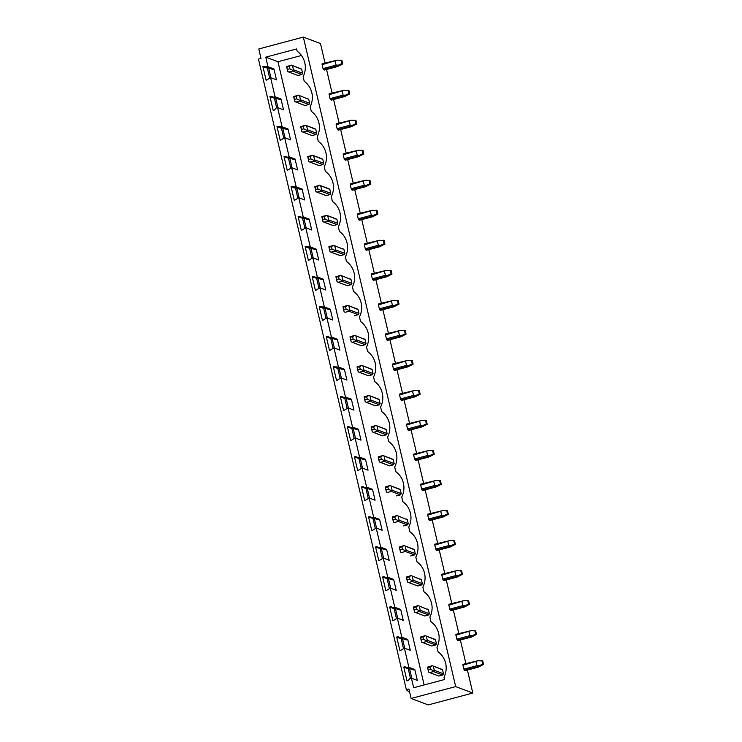<?xml version="1.0" encoding="UTF-8"?>
<svg xmlns="http://www.w3.org/2000/svg" width="742" height="742" viewBox="0 0 742 742"><rect width="100%" height="100%" fill="white"/><g stroke="black" fill="none" stroke-linecap="round" stroke-linejoin="round"><path stroke-width="1.11" d="M411.124 698.463L455.681 686.6L472.802 693.037L428.255 704.9L411.124 698.463L408.907 689.012L406.356 689.689L408.554 691.665L409.538 691.702M406.356 689.689L258.457 59.1L261.008 58.423L258.791 48.963L303.339 37.1L320.47 43.537L325.033 62.996M269.624 77.854L267.361 68.19L269.958 68.44M276.664 107.887L274.401 98.222L277.007 98.473M283.713 137.91L281.441 128.245L284.047 128.496M290.753 167.942L288.49 158.278L291.087 158.528M297.792 197.966L295.529 188.301L298.136 188.551M304.841 227.998L302.569 218.334L305.175 218.584M311.881 258.021L309.618 248.357L312.215 248.607M318.921 288.054L316.658 278.389L319.264 278.64M325.97 318.077L323.697 308.412L326.304 308.663M333.01 348.109L330.747 338.445L333.343 338.695M340.059 378.132L337.786 368.468L340.392 368.718M347.098 408.165L344.826 398.5L347.432 398.751M354.138 438.188L351.875 428.524L354.472 428.774M361.187 468.221L358.915 458.556L361.521 458.806M368.227 498.244L365.964 488.579L368.561 488.83M375.267 528.276L373.003 518.612L375.6 518.862M382.315 558.299L380.043 548.635L382.649 548.885M389.355 588.332L387.092 578.667L389.689 578.918M396.395 618.355L394.132 608.69L396.738 608.95M403.444 648.387L401.172 638.723L403.778 638.973M410.484 678.411L408.221 668.755L410.818 669.006M270.941 77.752L268.827 68.746M411.801 678.309L409.686 669.303M404.761 648.276L402.646 639.279M397.712 618.253L395.597 609.247M390.672 588.221L388.558 579.214M383.623 558.197L381.518 549.191M376.584 528.165L374.469 519.159M369.544 498.142L367.429 489.136M362.495 468.109L360.389 459.103M355.455 438.086L353.34 429.08M348.415 408.054L346.301 399.048M341.366 378.03L339.261 369.024M334.327 347.998L332.212 338.992M327.287 317.975L325.172 308.969M320.238 287.942L318.132 278.936M313.198 257.919L311.083 248.913M306.158 227.887L304.044 218.881M299.109 197.864L296.995 188.858M292.07 167.831L289.955 158.825M285.03 137.808L282.915 128.802M277.981 107.776L275.866 98.769M472.802 693.037L467.414 670.035M465.893 663.552L460.365 640.012M458.844 633.529L453.325 609.98M451.804 603.496L446.285 579.956M444.764 573.473L439.236 549.924M437.715 543.441L432.196 519.901M430.675 513.418L425.157 489.868M423.636 483.385L418.108 459.845M416.587 453.362L411.068 429.813M409.547 423.33L404.028 399.79M402.507 393.306L396.979 369.757M395.458 363.274L389.94 339.734M388.418 333.251L382.891 309.702M381.379 303.218L375.851 279.678M374.33 273.195L368.811 249.646M367.29 243.163L361.762 219.623M360.241 213.139L354.722 189.59M353.201 183.107L347.683 159.567M346.162 153.084L340.634 129.535M339.113 123.051L333.594 99.511M332.073 93.028L326.554 69.479M455.681 686.6L303.339 37.1M322.102 64.675L337.22 60.139L322.111 63.775A3.682 0.751 75.1 0 0 322.102 64.675L323.02 68.598A3.682 0.751 75.1 0 0 323.503 69.683L324.449 70.036L337.499 66.567L336.553 66.205L323.503 69.683M329.151 94.707L344.269 90.172L329.151 93.798A3.682 0.751 75.1 0 0 329.151 94.707L330.069 98.63A3.682 0.751 75.1 0 0 330.542 99.716L331.488 100.068L344.538 96.59L343.592 96.237L330.542 99.716M336.191 124.73L351.309 120.195L336.2 123.831A3.682 0.751 75.1 0 0 336.191 124.73L337.109 128.654A3.682 0.751 75.1 0 0 337.582 129.739L338.528 130.1L351.587 126.622L350.641 126.261L337.582 129.739M343.231 154.763L358.358 150.227L343.24 153.854A3.682 0.751 75.1 0 0 343.231 154.763L344.158 158.686A3.682 0.751 75.1 0 0 344.631 159.771L345.577 160.124L358.627 156.645L357.681 156.293L344.631 159.771M350.28 184.786L365.398 180.25L350.28 183.886A3.682 0.751 75.1 0 0 350.28 184.786L351.198 188.709A3.682 0.751 75.1 0 0 351.671 189.794L352.617 190.156L365.667 186.678L364.721 186.325L351.671 189.794M357.319 214.818L372.438 210.283L357.329 213.909A3.682 0.751 75.1 0 0 357.319 214.818L358.238 218.742A3.682 0.751 75.1 0 0 358.711 219.827L359.657 220.179L372.716 216.701L371.77 216.349L358.711 219.827M364.359 244.841L379.487 240.306L364.368 243.942A3.682 0.751 75.1 0 0 364.359 244.841L365.287 248.765A3.682 0.751 75.1 0 0 365.76 249.85L366.706 250.212L379.756 246.734L378.81 246.381L365.76 249.85M371.408 274.874L386.526 270.338L371.417 273.965A3.682 0.751 75.1 0 0 371.408 274.874L372.326 278.797A3.682 0.751 75.1 0 0 372.799 279.882L373.745 280.235L386.795 276.757L385.849 276.404L372.799 279.882M378.448 304.906L393.566 300.362L378.457 303.997A3.682 0.751 75.1 0 0 378.448 304.906L379.366 308.82A3.682 0.751 75.1 0 0 379.839 309.906L380.785 310.267L393.844 306.789L392.898 306.437L379.839 309.906M385.497 334.93L400.615 330.394L385.497 334.021A3.682 0.751 75.1 0 0 385.497 334.93L386.415 338.853A3.682 0.751 75.1 0 0 386.888 339.938L387.834 340.29L400.884 336.812L399.938 336.46L386.888 339.938M392.537 364.962L407.655 360.417L392.546 364.053A3.682 0.751 75.1 0 0 392.537 364.962L393.455 368.876A3.682 0.751 75.1 0 0 393.928 369.961L394.874 370.323L407.924 366.845L406.978 366.492L393.928 369.961M399.576 394.985L414.695 390.45L399.586 394.085A3.682 0.751 75.1 0 0 399.576 394.985L400.495 398.908A3.682 0.751 75.1 0 0 400.968 399.994L401.914 400.346L414.973 396.877L414.027 396.516L400.968 399.994M406.625 425.018L421.744 420.473L406.625 424.109A3.682 0.751 75.1 0 0 406.625 425.018L407.543 428.932A3.682 0.751 75.1 0 0 408.017 430.017L408.963 430.379L422.012 426.9L421.066 426.548L408.017 430.017M413.665 455.041L428.783 450.505L413.674 454.141A3.682 0.751 75.1 0 0 413.665 455.041L414.583 458.964A3.682 0.751 75.1 0 0 415.056 460.049L416.002 460.402L429.062 456.933L428.106 456.571L415.056 460.049M420.705 485.073L435.823 480.528L420.714 484.164A3.682 0.751 75.1 0 0 420.705 485.073L421.623 488.987A3.682 0.751 75.1 0 0 422.096 490.072L423.051 490.434L436.101 486.956L435.155 486.604L422.096 490.072M427.754 515.096L442.872 510.561L427.754 514.197A3.682 0.751 75.1 0 0 427.754 515.096L428.672 519.02A3.682 0.751 75.1 0 0 429.145 520.105L430.091 520.457L443.141 516.988L442.195 516.627L429.145 520.105M434.793 545.129L449.912 540.584L434.803 544.22A3.682 0.751 75.1 0 0 434.793 545.129L435.712 549.043A3.682 0.751 75.1 0 0 436.185 550.128L437.131 550.49L450.19 547.012L449.244 546.659L436.185 550.128M441.833 575.152L456.951 570.617L441.842 574.252A3.682 0.751 75.1 0 0 441.833 575.152L442.751 579.075A3.682 0.751 75.1 0 0 443.234 580.161L444.18 580.513L457.23 577.044L456.284 576.682L443.234 580.161M448.882 605.184L464 600.64L448.882 604.276A3.682 0.751 75.1 0 0 448.882 605.184L449.8 609.099A3.682 0.751 75.1 0 0 450.273 610.184L451.219 610.545L464.269 607.067L463.323 606.715L450.273 610.184M455.922 635.208L471.04 630.672L455.931 634.308A3.682 0.751 75.1 0 0 455.922 635.208L456.84 639.131A3.682 0.751 75.1 0 0 457.313 640.216L458.259 640.569L471.318 637.1L470.372 636.738L457.313 640.216M462.962 665.24L478.089 660.705L462.971 664.331A3.682 0.751 75.1 0 0 462.962 665.24L463.889 669.154A3.682 0.751 75.1 0 0 464.362 670.249L465.308 670.601L478.358 667.123L477.412 666.77L464.362 670.249M408.87 667.29L414.787 669.516L417.338 680.386L411.42 678.169L409.89 678.568L408.174 680.599L407.006 680.906L403.769 667.077L404.928 666.77L407.339 667.698L408.87 667.29L404.381 648.137L399.966 650.882L396.72 637.053L397.879 636.738L400.3 637.666L401.83 637.257L407.748 639.483L410.298 650.363L404.381 648.137M407.339 667.698L413.266 669.924L414.787 669.516M403.769 667.077L408.221 668.755M411.42 678.169L413.665 687.741L444.532 679.524L443.994 677.242A20.238 19.607 -69.4 0 0 438.021 651.773L436.955 647.219A20.238 19.607 -69.4 0 0 430.981 621.75L429.906 617.186A20.238 19.607 -69.4 0 0 423.932 591.717L422.866 587.163A20.238 19.607 -69.4 0 0 416.893 561.694L415.826 557.131A20.238 19.607 -69.4 0 0 409.853 531.662L408.777 527.098A20.238 19.607 -69.4 0 0 402.804 501.638L401.737 497.075A20.238 19.607 -69.4 0 0 395.764 471.606L394.688 467.043A20.238 19.607 -69.4 0 0 388.715 441.583L387.649 437.019A20.238 19.607 -69.4 0 0 381.676 411.55L380.609 406.987A20.238 19.607 -69.4 0 0 374.636 381.527L373.56 376.964A20.238 19.607 -69.4 0 0 367.587 351.495L366.52 346.931A20.238 19.607 -69.4 0 0 360.547 321.471L359.48 316.908A20.238 19.607 -69.4 0 0 353.507 291.439L352.431 286.876A20.238 19.607 -69.4 0 0 346.458 261.416L345.392 256.853A20.238 19.607 -69.4 0 0 339.419 231.383L338.352 226.82A20.238 19.607 -69.4 0 0 332.379 201.36L331.303 196.797A20.238 19.607 -69.4 0 0 325.33 171.328L324.263 166.764A20.238 19.607 -69.4 0 0 318.29 141.305L317.224 136.741A20.238 19.607 -69.4 0 0 311.25 111.272L310.175 106.709A20.238 19.607 -69.4 0 0 304.201 81.249L303.135 76.686A20.238 19.607 110.6 0 0 297.162 51.217L296.624 48.935L265.766 57.153L277.962 61.734L301.465 55.483M400.3 637.666L406.226 639.892L407.748 639.483M396.72 637.053L401.172 638.723M394.781 607.234L400.708 609.46L403.258 620.331L397.332 618.105L392.926 620.85L389.68 607.021L390.839 606.715L393.26 607.642L394.781 607.234L390.292 588.081L385.877 590.827L382.64 576.998L383.8 576.682L386.211 577.61L387.741 577.202L393.659 579.428L396.209 590.307L390.292 588.081M393.26 607.642L399.177 609.868L400.708 609.46M389.68 607.021L394.132 608.69M386.211 577.61L392.138 579.836L393.659 579.428M382.64 576.998L387.092 578.667M380.692 547.179L386.619 549.405L389.17 560.275L383.252 558.049L378.837 560.794L375.591 546.965L376.75 546.659L379.171 547.587L380.692 547.179L376.203 528.026L371.798 530.771L368.551 516.942L369.711 516.627L372.132 517.554L373.653 517.146L379.579 519.372L382.13 530.252L376.203 528.026M379.171 547.587L385.098 549.813L386.619 549.405M375.591 546.965L380.043 548.635M372.132 517.554L378.049 519.78L379.579 519.372M368.551 516.942L373.003 518.612M366.613 487.123L372.53 489.349L375.081 500.219L369.164 497.993L364.749 500.739L361.512 486.91L362.671 486.604L365.083 487.531L366.613 487.123L362.115 467.97L357.709 470.716L354.463 456.877L355.622 456.571L358.043 457.499L359.564 457.091L365.491 459.317L368.041 470.196L362.115 467.97M365.083 487.531L371.009 489.757L372.53 489.349M361.512 486.91L365.964 488.579M358.043 457.499L363.96 459.725L365.491 459.317M354.463 456.877L358.915 458.556M352.524 427.067L358.451 429.293L361.002 440.164L355.075 437.938L350.669 440.683L347.423 426.854L348.582 426.548L351.003 427.475L352.524 427.067L348.035 407.915L343.62 410.66L340.374 396.822L341.543 396.516L343.954 397.443L345.484 397.035L351.402 399.261L353.953 410.14L348.035 407.915M351.003 427.475L356.921 429.692L358.451 429.293M347.423 426.854L351.875 428.524M343.954 397.443L349.881 399.669L351.402 399.261M340.374 396.822L344.826 398.5M338.435 367.012L344.362 369.238L346.913 380.108L340.986 377.882L336.58 380.627L333.334 366.798L338.435 367.012L333.946 347.859L329.541 350.604L326.295 336.766L327.454 336.46L329.875 337.387L331.396 336.979L337.322 339.205L339.873 350.085L333.946 347.859M336.914 367.411L342.832 369.637L344.362 369.238M333.334 366.798L337.786 368.468M329.875 337.387L335.792 339.613L337.322 339.205M326.295 336.766L330.747 338.445M324.356 306.956L330.273 309.182L332.824 320.052L326.907 317.826L322.492 320.572L319.245 306.743L324.356 306.956L319.858 287.803L315.452 290.549L312.206 276.71L313.365 276.404L315.786 277.332L317.307 276.924L323.234 279.15L325.784 290.029L319.858 287.803M322.826 307.355L328.752 309.581L330.273 309.182M319.245 306.743L323.697 308.412M315.786 277.332L321.703 279.558L323.234 279.15M312.206 276.71L316.658 278.389M310.267 246.9L316.185 249.127L318.745 259.997L312.818 257.771L308.403 260.516L305.166 246.687L310.267 246.9L305.778 227.748L301.363 230.493L298.117 216.655L299.276 216.349L301.697 217.276L303.228 216.868L309.145 219.094L311.696 229.974L305.778 227.748M308.737 247.299L314.664 249.525L316.185 249.127M305.166 246.687L309.618 248.357M301.697 217.276L307.624 219.502L309.145 219.094M298.117 216.655L302.569 218.334M296.179 186.845L302.105 189.071L304.656 199.941L298.729 197.715L294.324 200.461L291.077 186.632L296.179 186.845L291.689 167.692L287.275 170.437L284.038 156.599L285.197 156.293L287.608 157.221L289.139 156.812L295.056 159.038L297.607 169.918L291.689 167.692M294.657 187.244L300.575 189.47L302.105 189.071M291.077 186.632L295.529 188.301M287.608 157.221L293.535 159.447L295.056 159.038M284.038 156.599L288.49 158.278M282.099 126.789L288.017 129.006L290.567 139.886L284.65 137.66L280.235 140.405L276.989 126.576L282.099 126.789L277.601 107.636L276.08 108.035L274.355 110.066L273.195 110.382L269.949 96.543L271.108 96.237L273.529 97.165L275.05 96.757L280.977 98.983L283.527 109.862L277.601 107.636M280.569 127.188L286.495 129.414L288.017 129.006M276.989 126.576L281.441 128.245M273.529 97.165L279.446 99.391L280.977 98.983M269.949 96.543L274.401 98.222M275.05 96.757L270.561 77.604L266.146 80.349L262.909 66.52L268.01 66.734L265.766 57.153M401.83 637.257L397.332 618.105M387.741 577.202L383.252 558.049M373.653 517.146L369.164 497.993M359.564 457.091L355.075 437.938M345.484 397.035L340.986 377.882M331.396 336.979L326.907 317.826M317.307 276.924L312.818 257.771M303.228 216.868L298.729 197.715M289.139 156.812L284.65 137.66M424.136 684.949L277.962 61.734M268.01 66.734L273.928 68.95L276.478 79.83L270.561 77.604M266.48 67.132L272.407 69.358L273.928 68.95M262.909 66.52L267.361 68.19M429.646 672.595L438.8 676.027A3.682 3.562 -69.4 0 0 438.865 676.055L442.714 675.025A3.682 3.562 -69.4 0 0 443.456 673.773L442.538 669.85A3.682 3.562 -69.4 0 0 441.332 669.117L432.243 665.704M422.606 642.563L431.761 646.004A3.682 3.562 -69.4 0 0 431.825 646.022L435.675 645.002A3.682 3.562 -69.4 0 0 436.417 643.75L435.498 639.827A3.682 3.562 -69.4 0 0 434.283 639.094L425.203 635.681M415.566 612.53L424.721 615.971A3.682 3.562 -69.4 0 0 424.776 615.999L428.626 614.97A3.682 3.562 -69.4 0 0 429.368 613.717L428.449 609.794A3.682 3.562 -69.4 0 0 427.244 609.061L427.309 609.089M408.517 582.507L417.672 585.948A3.682 3.562 -69.4 0 0 417.737 585.967L421.586 584.946A3.682 3.562 -69.4 0 0 422.328 583.694L421.41 579.771A3.682 3.562 -69.4 0 0 420.204 579.038L420.26 579.057M410.697 555.943L410.632 555.916A3.682 3.562 -69.4 0 0 410.697 555.943L414.546 554.914A3.682 3.562 -69.4 0 0 415.288 553.662L414.37 549.739A3.682 3.562 -69.4 0 0 413.155 549.006L404.075 545.593L413.22 549.024M403.648 525.911L403.592 525.893A3.682 3.562 -69.4 0 0 403.648 525.911L407.497 524.891A3.682 3.562 -69.4 0 0 408.239 523.629L407.321 519.715A3.682 3.562 -69.4 0 0 406.115 518.973L406.18 519.001M396.608 495.888L396.543 495.86A3.682 3.562 -69.4 0 0 396.608 495.888L400.457 494.858A3.682 3.562 -69.4 0 0 401.199 493.606L400.281 489.683A3.682 3.562 -69.4 0 0 399.066 488.95L389.986 485.537L399.131 488.969M380.349 462.396L389.504 465.837A3.682 3.562 -69.4 0 0 389.569 465.855L393.418 464.835A3.682 3.562 -69.4 0 0 394.16 463.574L393.241 459.66A3.682 3.562 -69.4 0 0 392.026 458.918L382.946 455.514M373.309 432.363L382.455 435.804A3.682 3.562 -69.4 0 0 382.52 435.832L386.369 434.803A3.682 3.562 -69.4 0 0 387.111 433.551L386.192 429.627A3.682 3.562 -69.4 0 0 384.987 428.895L375.906 425.481M366.26 402.34L375.415 405.781A3.682 3.562 -69.4 0 0 375.48 405.8L379.329 404.78A3.682 3.562 -69.4 0 0 380.071 403.518L379.153 399.604A3.682 3.562 -69.4 0 0 377.938 398.862L368.857 395.449M359.221 372.308L368.375 375.749A3.682 3.562 -69.4 0 0 368.44 375.777L372.289 374.747A3.682 3.562 -69.4 0 0 373.031 373.495L372.104 369.572A3.682 3.562 -69.4 0 0 370.898 368.839L361.818 365.426L370.963 368.857M352.181 342.285L361.326 345.726A3.682 3.562 -69.4 0 0 361.391 345.744L365.24 344.724A3.682 3.562 -69.4 0 0 365.982 343.463L365.064 339.548A3.682 3.562 -69.4 0 0 363.858 338.806L363.923 338.834M354.351 315.721L354.286 315.693A3.682 3.562 -69.4 0 0 354.351 315.721L358.2 314.691A3.682 3.562 -69.4 0 0 358.942 313.439L358.024 309.516A3.682 3.562 -69.4 0 0 356.809 308.783L347.729 305.37L356.874 308.802M347.312 285.689L338.064 282.22L347.247 285.67A3.682 3.562 -69.4 0 0 347.312 285.689L351.151 284.668A3.682 3.562 -69.4 0 0 351.903 283.407L350.975 279.493A3.682 3.562 -69.4 0 0 349.77 278.751L349.834 278.779M331.053 252.197L340.198 255.638A3.682 3.562 -69.4 0 0 340.263 255.665L344.112 254.636A3.682 3.562 -69.4 0 0 344.854 253.384L343.936 249.46A3.682 3.562 -69.4 0 0 342.73 248.728L342.785 248.746M324.004 222.173L333.158 225.614A3.682 3.562 -69.4 0 0 333.223 225.633L337.072 224.613A3.682 3.562 -69.4 0 0 337.814 223.351L336.896 219.437A3.682 3.562 -69.4 0 0 335.681 218.695L326.601 215.282M316.964 192.141L326.118 195.582A3.682 3.562 -69.4 0 0 326.174 195.61L330.023 194.58A3.682 3.562 -69.4 0 0 330.774 193.328L329.847 189.405A3.682 3.562 -69.4 0 0 328.641 188.672L319.561 185.259M309.915 162.118L319.069 165.559A3.682 3.562 -69.4 0 0 319.134 165.577L322.983 164.557A3.682 3.562 -69.4 0 0 323.725 163.296L322.807 159.382A3.682 3.562 -69.4 0 0 321.601 158.64L312.512 155.226M302.875 132.085L312.03 135.526A3.682 3.562 -69.4 0 0 312.094 135.554L315.944 134.525A3.682 3.562 -69.4 0 0 316.686 133.272L315.767 129.349A3.682 3.562 -69.4 0 0 314.552 128.616L305.472 125.203L314.617 128.635M295.835 102.062L304.99 105.494A3.682 3.562 -69.4 0 0 305.045 105.522L308.895 104.501A3.682 3.562 -69.4 0 0 309.637 103.24L308.718 99.317A3.682 3.562 -69.4 0 0 307.513 98.584L307.578 98.612M298.006 75.489L288.759 72.02L297.941 75.471A3.682 3.562 -69.4 0 0 298.006 75.489L301.855 74.469A3.682 3.562 -69.4 0 0 302.597 73.217L301.679 69.294A3.682 3.562 -69.4 0 0 300.464 68.561L291.383 65.148L300.529 68.579M438.865 676.055L428.644 672.15L427.466 667.132L432.196 665.685L442.538 669.85M433.402 666.418L434.32 670.341L443.456 673.773M432.196 665.685L430.063 666.993L427.744 667.614L427.466 667.132M429.618 672.577L433.578 671.593L442.714 675.025M428.644 672.15L427.744 667.614M434.32 670.341L433.578 671.593M430.063 666.993L430.62 669.358L428.301 669.97M433.56 670.833L430.62 669.358M463.889 669.154L476.939 665.685L479.258 665.713L477.412 666.77M476.021 661.762L476.939 665.685M478.089 660.705L482.717 660.909L483.543 664.461L482.69 664.136L481.855 660.593M479.258 665.713L482.69 664.136M483.543 664.461L478.358 667.123M431.825 646.022L421.595 642.118L420.417 637.1L425.157 635.662L435.498 639.827M426.362 636.395L427.281 640.318L436.417 643.75M434.348 639.112L425.185 635.671L423.023 636.961L420.695 637.582L420.417 637.1M422.578 642.553L426.539 641.57L435.675 645.002M421.595 642.118L420.695 637.582M427.281 640.318L426.539 641.57M423.023 636.961L423.571 639.326L421.252 639.947M426.52 640.81L423.571 639.326M456.84 639.131L469.899 635.653L472.218 635.69L470.372 636.738M468.972 631.739L469.899 635.653M471.04 630.672L475.668 630.886L476.503 634.429L475.65 634.104L474.815 630.561M472.218 635.69L475.65 634.104M476.503 634.429L471.318 637.1M424.776 615.999L414.555 612.094L413.377 607.077L418.108 605.63L428.449 609.794M419.323 606.362L420.241 610.286L429.368 613.717M418.108 605.63L415.974 606.937L413.656 607.55L413.377 607.077M415.539 612.521L419.499 611.538L428.626 614.97M414.555 612.094L413.656 607.55M420.241 610.286L419.499 611.538M415.974 606.937L416.531 609.303L414.212 609.915M419.48 610.777L416.531 609.303M449.8 609.099L462.85 605.63L465.178 605.658L463.323 606.715M461.932 601.706L462.85 605.63M464 600.64L468.629 600.853L469.463 604.405L468.601 604.081L467.775 600.538M465.178 605.658L468.601 604.081M469.463 604.405L464.269 607.067M417.737 585.967L407.516 582.062L406.338 577.044L411.068 575.597L421.41 579.771M412.274 576.339L413.192 580.253L422.328 583.694M411.068 575.597L408.935 576.905L406.616 577.526L406.338 577.044M408.49 582.498L412.45 581.515L421.586 584.946M407.516 582.062L406.616 577.526M413.192 580.253L412.45 581.515M408.935 576.905L409.491 579.27L407.173 579.892M412.431 580.754L409.491 579.27M442.751 579.075L455.811 575.597L458.129 575.634L456.284 576.682M454.892 571.683L455.811 575.597M456.951 570.617L461.589 570.83L462.414 574.373L461.561 574.048L460.726 570.505M458.129 575.634L461.561 574.048M462.414 574.373L457.23 577.044M414.546 554.914L405.41 551.482L401.561 552.512L400.467 552.039L399.289 547.021L404.019 545.574L414.37 549.739M405.234 546.307L406.152 550.23L415.288 553.662M404.019 545.574L401.895 546.882L399.567 547.494L399.289 547.021M400.467 552.039L399.567 547.494M406.152 550.23L405.41 551.482M401.895 546.882L402.442 549.247L400.123 549.859M405.392 550.722L402.442 549.247M435.712 549.043L448.762 545.574L451.09 545.602L449.244 546.659M447.843 541.651L448.762 545.574M449.912 540.584L454.54 540.797L455.375 544.35L454.521 544.025L453.687 540.482M451.09 545.602L454.521 544.025M455.375 544.35L450.19 547.012M407.497 524.891L398.371 521.459L394.521 522.479L393.427 522.006L392.249 516.988L396.979 515.542L407.321 519.715M398.194 516.284L399.113 520.198L408.239 523.629M396.979 515.542L394.846 516.849L392.527 517.471L392.249 516.988M393.427 522.006L392.527 517.471M399.113 520.198L398.371 521.459M394.846 516.849L395.403 519.214L393.084 519.836M398.352 520.698L395.403 519.214M428.672 519.02L441.722 515.542L444.05 515.579L442.195 516.627M440.804 511.618L441.722 515.542M442.872 510.561L447.5 510.774L448.335 514.317L447.472 513.993L446.647 510.45M444.05 515.579L447.472 513.993M448.335 514.317L443.141 516.988M400.457 494.858L391.322 491.427L387.472 492.456L386.387 491.983L385.209 486.965L389.94 485.518L400.281 489.683M391.145 486.251L392.064 490.174L401.199 493.606M389.94 485.518L387.806 486.826L385.488 487.438L385.209 486.965M386.387 491.983L385.488 487.438M392.064 490.174L391.322 491.427M387.806 486.826L388.363 489.191L386.044 489.803M391.303 490.666L388.363 489.191M421.623 488.987L434.682 485.518L437.001 485.546L435.155 486.604M433.764 481.595L434.682 485.518M435.823 480.528L440.46 480.742L441.286 484.294L440.433 483.969L439.598 480.417M437.001 485.546L440.433 483.969M441.286 484.294L436.101 486.956M389.569 465.855L379.338 461.951L378.16 456.933L382.891 455.486L393.241 459.66M384.106 456.228L385.024 460.142L394.16 463.574M382.891 455.486L380.767 456.794L378.439 457.415L378.16 456.933M380.321 462.387L384.282 461.403L393.418 464.835M379.338 461.951L378.439 457.415M385.024 460.142L384.282 461.403M380.767 456.794L381.314 459.159L378.995 459.78M384.263 460.643L381.314 459.159M414.583 458.964L427.633 455.486L429.961 455.523L428.106 456.571M426.715 451.563L427.633 455.486M428.783 450.505L433.411 450.719L434.246 454.262L433.393 453.937L432.558 450.394M429.961 455.523L433.393 453.937M434.246 454.262L429.062 456.933M382.52 435.832L372.298 431.927L371.121 426.91L375.851 425.463L386.192 429.627M377.057 426.196L377.984 430.119L387.111 433.551M375.851 425.463L373.718 426.771L371.399 427.383L371.121 426.91M373.282 432.354L377.242 431.371L386.369 434.803M372.298 431.927L371.399 427.383M377.984 430.119L377.242 431.371M373.718 426.771L374.274 429.136L371.955 429.748M377.224 430.61L374.274 429.136M407.543 428.932L420.593 425.463L422.921 425.491L421.066 426.548M419.675 421.539L420.593 425.463M421.744 420.473L426.372 420.686L427.207 424.238L426.344 423.914L425.518 420.362M422.921 425.491L426.344 423.914M427.207 424.238L422.012 426.9M375.48 405.8L365.25 401.895L364.081 396.877L368.811 395.43L379.153 399.604M370.017 396.172L370.935 400.086L380.071 403.518M378.003 398.89L368.839 395.449L366.678 396.738L364.359 397.36L364.081 396.877M366.233 402.331L370.193 401.348L379.329 404.78M365.25 401.895L364.359 397.36M370.935 400.086L370.193 401.348M366.678 396.738L367.234 399.103L364.906 399.725M370.175 400.587L367.234 399.103M400.495 398.908L413.554 395.43L415.872 395.467L414.027 396.516M412.635 391.507L413.554 395.43M414.695 390.45L419.332 390.663L420.157 394.206L419.304 393.881L418.469 390.338M415.872 395.467L419.304 393.881M420.157 394.206L414.973 396.877M368.44 375.777L358.21 371.872L357.032 366.854L361.762 365.407L372.104 369.572M362.977 366.14L363.895 370.063L373.031 373.495M361.762 365.407L359.638 366.715L357.31 367.327L357.032 366.854M359.193 372.298L363.153 371.315L372.289 374.747M358.21 371.872L357.31 367.327M363.895 370.063L363.153 371.315M359.638 366.715L360.185 369.08L357.867 369.692M363.135 370.555L360.185 369.08M393.455 368.876L406.505 365.407L408.833 365.435L406.978 366.492M405.586 361.484L406.505 365.407M407.655 360.417L412.283 360.631L413.118 364.174L412.264 363.858L411.43 360.306M408.833 365.435L412.264 363.858M413.118 364.174L407.924 366.845M361.391 345.744L351.17 341.839L349.992 336.822L354.722 335.375L365.064 339.548M355.928 336.117L356.856 340.031L365.982 343.463M354.722 335.375L352.589 336.683L350.27 337.304L349.992 336.822M352.144 342.275L356.104 341.292L365.24 344.724M351.17 341.839L350.27 337.304M356.856 340.031L356.104 341.292M352.589 336.683L353.146 339.048L350.827 339.669M356.095 340.532L353.146 339.048M386.415 338.853L399.465 335.375L401.784 335.412L399.938 336.46M398.547 331.451L399.465 335.375M400.615 330.394L405.243 330.607L406.078 334.15L405.215 333.826L404.39 330.283M401.784 335.412L405.215 333.826M406.078 334.15L400.884 336.812M358.2 314.691L349.065 311.26L345.215 312.289L344.121 311.816L342.952 306.798L347.683 305.352L358.024 309.516M348.888 306.084L349.807 310.008L358.942 313.439M347.683 305.352L345.549 306.659L343.231 307.271L342.952 306.798M344.121 311.816L343.231 307.271M349.807 310.008L349.065 311.26M345.549 306.659L346.106 309.024L343.778 309.637M349.046 310.499L346.106 309.024M379.366 308.82L392.425 305.352L394.744 305.379L392.898 306.437M391.498 301.428L392.425 305.352M393.566 300.362L398.194 300.575L399.029 304.118L398.176 303.803L397.341 300.25M394.744 305.379L398.176 303.803M399.029 304.118L393.844 306.789M351.151 284.668L342.025 281.237L338.176 282.257L337.081 281.784L335.903 276.766L340.634 275.319L350.975 279.493M341.849 276.061L342.767 279.975L351.903 283.407M340.634 275.319L338.5 276.627L336.182 277.248L335.903 276.766M337.081 281.784L336.182 277.248M342.767 279.975L342.025 281.237M338.5 276.627L339.057 278.992L336.738 279.613M342.006 280.476L339.057 278.992M372.326 278.797L385.376 275.319L387.704 275.356L385.849 276.404M384.458 271.396L385.376 275.319M386.526 270.338L391.155 270.552L391.989 274.095L391.136 273.77L390.301 270.227M387.704 275.356L391.136 273.77M391.989 274.095L386.795 276.757M340.263 255.665L330.042 251.751L328.864 246.743L333.594 245.296L343.936 249.46M334.8 246.029L335.727 249.952L344.854 253.384M333.594 245.296L331.461 246.604L329.142 247.216L328.864 246.743M331.015 252.187L334.976 251.204L344.112 254.636M330.042 251.751L329.142 247.216M335.727 249.952L334.976 251.204M331.461 246.604L332.017 248.969L329.698 249.581M334.957 250.444L332.017 248.969M365.287 248.765L378.337 245.296L380.655 245.324L378.81 246.381M377.418 241.373L378.337 245.296M379.487 240.306L384.115 240.519L384.94 244.062L384.087 243.747L383.252 240.195M380.655 245.324L384.087 243.747M384.94 244.062L379.756 246.734M333.223 225.633L322.993 221.728L321.824 216.71L326.554 215.263L336.896 219.437M327.76 216.005L328.678 219.92L337.814 223.351M335.746 218.723L326.582 215.282L324.421 216.571L322.102 217.193L321.824 216.71M323.976 222.164L327.936 221.181L337.072 224.613M322.993 221.728L322.102 217.193M328.678 219.92L327.936 221.181M324.421 216.571L324.977 218.936L322.649 219.558M327.918 220.42L324.977 218.936M358.238 218.742L371.297 215.263L373.616 215.301L371.77 216.349M370.369 211.34L371.297 215.263M372.438 210.283L377.066 210.496L377.901 214.039L377.047 213.715L376.213 210.171M373.616 215.301L377.047 213.715M377.901 214.039L372.716 216.701M326.174 195.61L315.953 191.696L314.775 186.687L319.505 185.24L329.847 189.405M320.72 185.973L321.638 189.896L330.774 193.328M319.505 185.24L317.372 186.548L315.053 187.16L314.775 186.687M316.936 192.132L320.896 191.148L330.023 194.58M315.953 191.696L315.053 187.16M321.638 189.896L320.896 191.148M317.372 186.548L317.928 188.913L315.61 189.525M320.878 190.388L317.928 188.913M351.198 188.709L364.248 185.24L366.576 185.268L364.721 186.325M363.33 181.317L364.248 185.24M365.398 180.25L370.026 180.464L370.861 184.007L369.998 183.691L369.173 180.139M366.576 185.268L369.998 183.691M370.861 184.007L365.667 186.678M319.134 165.577L308.913 161.673L307.735 156.655L312.465 155.208L322.807 159.382M313.671 155.941L314.589 159.864L323.725 163.296M321.657 158.667L312.493 155.217L310.332 156.516L308.013 157.137L307.735 156.655M309.887 162.108L313.847 161.125L322.983 164.557M308.913 161.673L308.013 157.137M314.589 159.864L313.847 161.125M310.332 156.516L310.889 158.881L308.57 159.502M313.829 160.365L310.889 158.881M344.158 158.686L357.208 155.208L359.527 155.236L357.681 156.293M356.29 151.285L357.208 155.208M358.358 150.227L362.986 150.431L363.812 153.984L362.959 153.659L362.124 150.116M359.527 155.236L362.959 153.659M363.812 153.984L358.627 156.645M312.094 135.554L301.864 131.64L300.686 126.632L305.426 125.185L315.767 129.349M306.632 125.917L307.55 129.841L316.686 133.272M305.426 125.185L303.293 126.492L300.964 127.105L300.686 126.632M302.847 132.076L306.808 131.093L315.944 134.525M301.864 131.64L300.964 127.105M307.55 129.841L306.808 131.093M303.293 126.492L303.84 128.848L301.521 129.47M306.789 130.332L303.84 128.848M337.109 128.654L350.168 125.175L352.487 125.213L350.641 126.261M349.241 121.261L350.168 125.175M351.309 120.195L355.937 120.408L356.772 123.951L355.919 123.636L355.084 120.083M352.487 125.213L355.919 123.636M356.772 123.951L351.587 126.622M305.045 105.522L294.824 101.617L293.647 96.599L298.377 95.152L308.718 99.317M299.592 95.885L300.51 99.808L309.637 103.24M298.377 95.152L296.243 96.46L293.925 97.081L293.647 96.599M295.808 102.044L299.768 101.07L308.895 104.501M294.824 101.617L293.925 97.081M300.51 99.808L299.768 101.07M296.243 96.46L296.8 98.825L294.481 99.447M299.749 100.309L296.8 98.825M330.069 98.63L343.119 95.152L345.447 95.18L343.592 96.237M342.201 91.229L343.119 95.152M344.269 90.172L348.898 90.376L349.732 93.928L348.87 93.603L348.044 90.06M345.447 95.18L348.87 93.603M349.732 93.928L344.538 96.59M301.855 74.469L292.719 71.037L288.87 72.057L287.785 71.584L286.607 66.576L291.337 65.129L301.679 69.294M292.543 65.862L293.461 69.785L302.597 73.217M291.337 65.129L289.204 66.437L286.885 67.049L286.607 66.576M287.785 71.584L286.885 67.049M293.461 69.785L292.719 71.037M289.204 66.437L289.76 68.793L287.442 69.414M292.7 70.277L289.76 68.793M323.02 68.598L336.08 65.12L338.398 65.157L336.553 66.205M335.161 61.206L336.08 65.12M337.22 60.139L341.858 60.352L342.683 63.895L341.83 63.58L340.995 60.028M338.398 65.157L341.83 63.58M342.683 63.895L337.499 66.567M441.388 669.145L432.224 665.695M392.091 458.946L382.928 455.505M385.052 428.913L375.888 425.472M328.706 188.691L319.542 185.25"/></g></svg>
